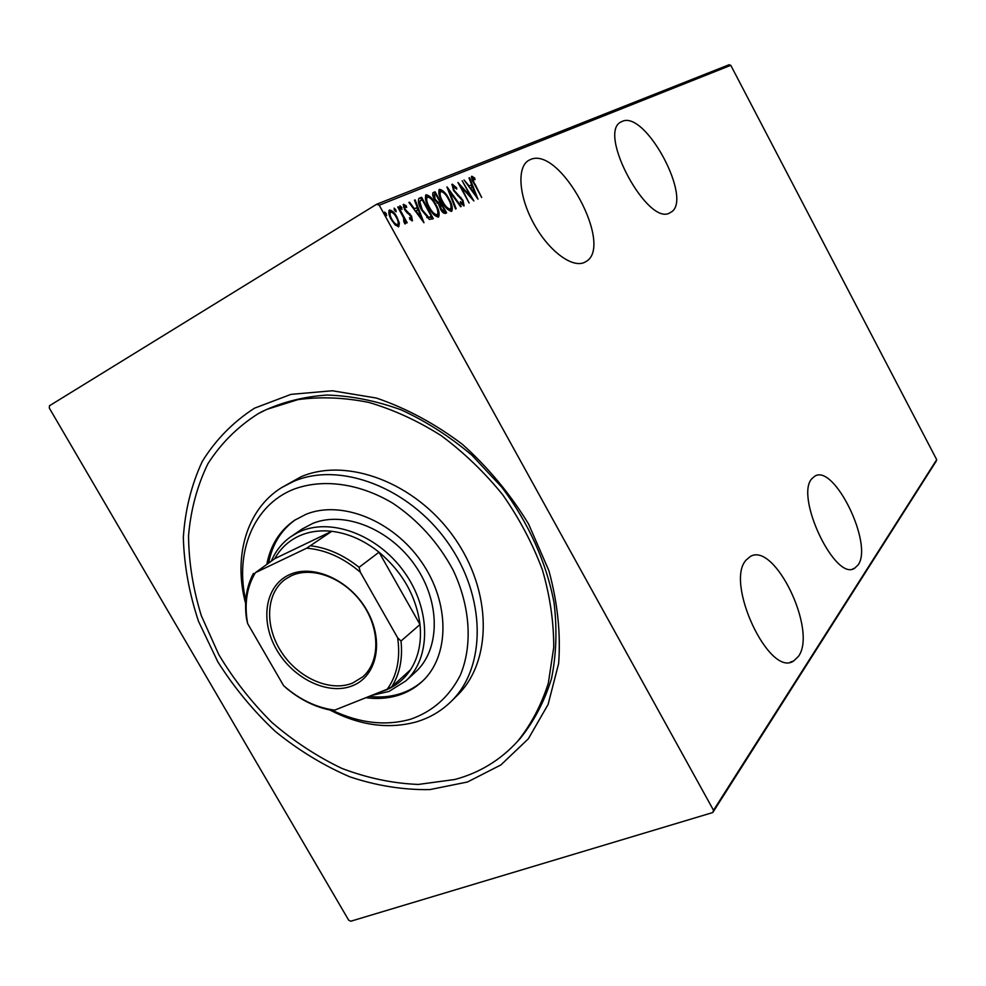 <?xml version="1.0" encoding="UTF-8"?>
<svg xmlns="http://www.w3.org/2000/svg" width="986" height="986" viewBox="0 0 986 986"><rect width="100%" height="100%" fill="white"/><g stroke="black" fill="none" stroke-linecap="round" stroke-linejoin="round"><path stroke-width="1.48" d="M254.487 408.192L290.981 394.363L332.319 390.764L376.344 398.036C406.294 408.229 434.974 423.647 462.372 444.304C488.255 467.574 510.304 494.122 528.558 523.973L548.882 570.635C557.608 602.656 560.861 633.628 558.631 663.553L548.093 704.472L528.36 738.773L500.9 764.926L467.45 782.009L429.871 789.589C403.41 790.032 376.763 785.793 349.931 776.869C323.519 765.493 298.635 750.334 275.267 731.402C253.217 710.672 234.064 687.476 217.82 661.816L198.556 621.426C189.213 593.399 184.136 565.434 183.334 537.53C185.109 510.181 191.407 484.829 202.253 461.473C215.651 439.805 233.053 422.045 254.487 408.192M517.613 741.312C500.383 760.169 479.455 772.888 454.842 779.495L418.323 784.437C392.872 783.426 367.433 778.102 341.994 768.451C317.048 756.545 293.68 741.201 271.865 722.418C251.344 701.995 233.645 679.379 218.769 654.568L201.329 615.72C193.034 588.889 188.77 562.217 188.548 535.706C190.754 509.774 197.2 485.802 207.886 463.777C220.95 443.367 237.749 426.655 258.27 413.639L266.75 409.412L297.969 399.626C320.573 396.545 344.176 397.481 368.776 402.411C393.525 409.671 417.67 420.751 441.223 435.652C463.938 452.537 484.446 472.257 502.749 494.812C519.363 518.587 532.588 543.594 542.399 569.846C550.052 596.284 553.824 622.166 553.725 647.506L548.327 683.162C541.289 705.224 531.047 724.599 517.613 741.312L520.435 738.169C534.129 721.111 544.469 701.292 551.482 678.713C556.338 654.877 557.213 629.66 554.107 603.075C546.589 562.846 528.545 522.679 501.874 487.306L471.949 455.236C449.702 436.465 426.112 421.342 401.203 409.868C376.036 400.747 351.299 395.805 326.982 395.053C303.405 396.692 281.737 402.202 261.993 411.618L261.463 411.901M622.117 121.426L621.279 121.833C596.444 132.223 648.677 228.21 670.344 212.52L670.529 212.421C694.045 201.23 645.62 109.717 622.117 121.426M812.07 478.506C794.371 495.946 835.364 582.184 854.677 568.195L858.067 564.953C873.633 544.445 834.119 463.371 814.744 476.226L812.07 478.506M530.197 159.646L528.989 160.225C516.615 166.622 518.648 196.534 534.042 224.093C549.264 251.738 573.248 268.993 585.154 262.029L585.401 261.882C615.03 247.4 560.147 145.115 530.197 159.646M746.316 559.875C724.353 581.913 769.363 678.121 793.631 660.99L798.426 656.393C817.677 630.559 774.33 540.944 750.112 556.646L746.316 559.875M348.637 920.123L49.3 408.056L49.485 405.751L376.615 204.262L729.011 64.768L730.786 65.322L936.7 459.673L936.108 461.312L712.779 812.538L350.757 921.232L348.637 920.123M399.367 223.156L398.751 226.706L395.189 224.944L391.257 219.521C388.878 215.478 388.25 212.335 389.384 210.08L389.532 210.018C392.292 210.486 394.77 212.853 396.964 217.13L399.367 223.156L398.332 223.773L398.282 226.817M398.381 206.752L407.193 222.737L406.565 223.009L405.271 220.654L405.32 223.896L403.816 221.751L403.619 217.931L397.752 207.011L398.381 206.752L397.802 207.097M412.444 220.839L409.806 219.175L409.486 217.623L411.384 218.88L410.94 216.427L404.506 209.55L403.533 204.312L406.244 205.84L406.639 207.491L404.63 206.259L405.073 209.217L411.519 216.094L412.444 220.839M419.444 198.161L421.589 197.286L433.31 218.645L429.341 219.422L421.651 210.092C418.471 204.891 417.633 200.959 419.149 198.309L418.791 198.568M435.085 191.789L446.621 212.84L445.376 213.383C443.675 213.555 442.036 212.113 440.471 209.044L438.745 204.238L434.456 199.394C432.706 196.399 432.275 194.119 433.162 192.59L435.085 191.789L434.086 192.393L435.183 194.39M447.077 186.909L461.214 206.468L460.61 206.727L449.197 190.939L456.124 208.687L455.52 208.958L446.941 186.983M462.163 180.746L473.859 200.947L460.856 186.6L469.139 203.005L457.923 182.484L470.938 196.83L462.163 180.746M474.895 183.852L481.686 197.533L474.241 183.864C472.183 180.746 471.357 178.195 471.776 176.211L474.574 177.911L475.104 179.6L472.91 178.281L474.402 184.148M730.786 65.322L379.216 205.211L713.519 810.282L936.7 459.673M477.988 199.147L464.073 179.982L469.089 185.91L471.702 184.826L469.003 177.961L469.595 177.726L477.988 199.147M452.254 184.148L456.654 187.87L456.691 189.139L453.363 186.292L454.065 190.286L462.989 200.392L464.11 205.864L460.548 203.079L460.376 201.588L463.013 203.72L462.496 200.713L453.498 190.495L452.069 184.259M448.926 198.802C452.007 204.028 452.956 208.182 451.761 211.25L451.637 211.312C448.174 210.597 445.019 207.43 442.159 201.785C439.053 196.51 438.129 192.381 439.399 189.386L439.534 189.324C442.997 190.125 446.116 193.293 448.926 198.802L448.396 199.123M435.763 204.361C438.893 209.661 439.842 213.876 438.597 217.006L438.474 217.068C434.925 216.365 431.695 213.149 428.787 207.417C425.632 202.081 424.707 197.89 426.026 194.834L426.162 194.76C429.711 195.561 432.916 198.765 435.763 204.361L435.22 204.681M423.968 222.725L408.907 202.463L409.572 202.192L414.366 208.724L417.312 207.491L414.477 200.195L415.143 199.924L423.968 222.725M401.573 207.343L401.955 209.414L400.316 207.849L399.946 205.778L401.573 207.343L400.55 207.96L400.908 208.736M395.78 209.71L396.15 211.805L394.511 210.228L394.129 208.132L395.78 209.71L394.745 210.338L395.127 211.14M386.229 213.617L386.611 215.737L384.934 214.147L384.565 212.039L386.229 213.617L385.193 214.245L385.588 215.108M712.779 812.538L713.519 810.282M379.216 205.211L376.615 204.262M471.419 176.79L473.563 178.454L474.574 177.911M471.813 178.959L472.91 178.281M468.596 186.292L471.702 184.826M471.271 185.085L472.109 187.217M470.507 187.882L475.794 195.265L472.565 187.02L469.977 188.203M451.81 184.727L453.905 186.329M455.988 188.264L456.654 187.87M460.191 197.841L460.93 197.41M463.173 203.597L463.506 205.84M461.608 204.287L463.013 203.72M451.181 207.368L451.169 211.423M438.943 189.83L442.344 191.74M440.187 191.974L438.918 193.811M447.607 209.365L449.653 209.648M442.726 201.551C445.056 206.074 447.619 208.625 450.442 209.18L450.54 209.131C451.6 206.678 450.873 203.326 448.359 199.049C446.079 194.575 443.527 192.048 440.73 191.457L440.594 191.53C439.497 193.909 440.2 197.249 442.726 201.551L442.196 201.859M449.443 209.771L450.442 209.18M439.744 192.06L440.446 191.641M439.522 202.303L440.668 204.398M444.403 211.201L445.549 213.296M432.829 192.911L434.086 192.393M436.983 202.968L439.99 202.019L435.701 194.193L434.567 194.661L435.048 199.147L438.252 202.45L439.99 202.019M433.84 195.142L432.977 195.992M442.406 211.941L444.871 210.93L441.173 204.176L440.545 204.459L441.025 208.761L444.082 211.263L444.871 210.93M439.781 204.952L439.004 205.655M443.084 211.867L444.082 211.263M437.254 203.042L438.252 202.45M438.03 212.964L438.018 217.179M425.558 195.265L429.12 197.249M426.827 197.446L425.533 199.418M434.284 215.047L436.465 215.367M429.378 207.183C431.745 211.78 434.358 214.356 437.254 214.899L437.353 214.849C438.45 212.36 437.735 208.946 435.183 204.607C432.854 200.072 430.266 197.508 427.394 196.929L427.246 197.003C426.1 199.431 426.815 202.82 429.378 207.183L428.836 207.504M436.243 215.503L437.254 214.899M426.383 197.533L427.086 197.114M418.668 198.691L421.589 197.286M420.578 197.903L421.7 199.936M431.067 216.982L432.225 219.114M426.79 217.475L431.523 216.71L422.193 199.727L419.691 201.427L422.255 209.845L428.59 217.24L431.523 216.71M420.467 200.54L418.557 202.919M427.567 217.844L428.59 217.24M418.68 202.031L419.691 201.427M413.812 209.143L417.312 207.491M414.527 200.294L415.143 199.924M416.918 207.738L417.793 210.006M421.207 218.843L421.54 219.681M415.895 210.807L421.614 218.596L418.212 209.833L415.291 211.164M410.139 219.508L411.384 218.88M403.101 204.903L405.049 206.271M405.332 206.394L406.244 205.84M403.397 207.072L404.63 206.259M405.443 211.053L406.096 210.659M406.7 212.52L407.81 211.965M406.787 212.582L408.327 213.752M409.067 214.258L409.93 213.74M411.458 218.818L411.815 220.778M399.971 207.085L400.55 207.96M404.457 220.26L404.827 220.926M404.593 221.061L405.271 220.654M404.408 221.838L404.679 223.773M394.141 209.439L394.745 210.338M388.928 210.548L391.762 212.113M390.382 212.15L388.928 213.777M395.46 225.215L396.816 225.239M391.886 219.237C393.599 222.528 395.522 224.364 397.654 224.734L397.715 224.697C398.627 222.959 398.171 220.519 396.323 217.388C394.634 214.11 392.736 212.323 390.629 211.99L390.53 212.039C389.606 213.74 390.062 216.131 391.886 219.237L391.294 219.595M396.631 225.35L397.654 224.734M384.552 213.309L385.193 214.245M332.627 710.475C359.594 723.231 385.477 726.189 410.299 719.324C432.447 711.682 449.086 697.028 460.215 675.398C472.787 645.608 470.433 606.501 453.067 570.019C438.265 542.571 418.212 520.325 392.921 503.304C359.212 483.078 322.225 478.309 293.162 489.463C253.254 505.547 234.693 552.591 245.76 600.622M245.625 603.494C233.016 556.72 246.549 509.257 281.663 487.577L293.803 481.304C339.948 461.386 408.783 487.306 447.434 542.066C486.443 596.616 486.566 667.349 451.021 701.564C441.186 711.165 429.613 717.944 416.289 721.9C388.484 729.443 359.693 725.486 329.916 710.019M405.764 680.956L415.389 672.132C440.163 649.885 440.878 602.717 415.463 565.952C390.296 529.026 344.336 510.538 312.833 523.369L302.123 529.026L291.326 536.359L298.105 532.44C329.065 516.923 376.948 533.956 403.903 571.535C431.141 608.929 431.252 658.13 405.764 680.956L389.002 691.433L371.586 695.438M365.88 697.706C377.244 699.234 387.979 698.445 398.085 695.376C407.206 692.542 415.217 687.92 422.119 681.536C449.715 656.319 450.282 603.173 421.453 561.823C392.896 520.312 341.131 499.791 305.857 514.359L294.518 520.312C279.777 530.505 270.558 545.098 266.873 564.091M295.43 519.721C281.195 529.913 272.284 544.284 268.685 562.846M369.072 696.436C379.856 697.681 390.062 696.831 399.687 693.897C408.438 691.174 416.178 686.798 422.908 680.784M451.021 701.564L457.097 695.574C492.532 661.47 492.507 591.119 453.782 536.963C415.414 482.573 346.973 456.925 300.989 476.78L281.663 487.577M352.569 685.714C328.276 695.709 293.261 678.812 276.709 649.848C259.811 621.044 265 586.017 288.96 574.924C312.648 563.376 349.796 579.904 366.928 610.42C384.429 640.777 377.108 676.162 352.569 685.714M291.08 575.873L285.398 579.201C265.838 593.104 264.408 626.135 281.392 652.005C298.142 678.011 330.199 692.295 352.618 683.076L362.712 676.889C380.214 661.926 380.337 628.883 362.219 603.481C344.311 577.944 312.118 565.754 291.08 575.873M380.399 691.938L385.748 690.114C396.052 685.96 404.322 679.181 410.546 669.74C418.569 657.144 421.712 642.071 419.999 624.508C416.203 596.222 402.547 572.114 379.031 552.197C364.007 540.279 348.243 533.315 331.752 531.306C319.267 529.975 308.002 531.713 297.932 536.544C287.949 541.487 280.221 548.857 274.737 558.68L255.399 572.669C246.734 587.114 244.146 604.073 247.646 623.571L283.598 685.652C299.399 699.542 316.42 707.702 334.661 710.142L387.264 689.189C397.111 675.361 400.575 658.241 397.666 637.843L360.346 572.237C343.375 557.743 325.479 549.732 306.646 548.191L255.399 572.669M306.646 548.191L331.752 531.306L274.737 558.68M271.36 561.009C275.772 550.706 282.427 542.497 291.326 536.359M397.666 637.843L401.006 641.036L419.999 624.508L379.031 552.197L359.089 567.307L360.346 572.237M410.546 669.74L391.639 686.934L387.264 689.189M334.661 710.142L332.516 710.499C316.37 707.64 301.174 700.343 286.914 688.61L283.598 685.652M247.646 623.571L246.525 618.851C244.109 601.743 246.414 586.584 253.439 573.371M311.046 545.837C327.771 547.97 343.781 555.118 359.089 567.307M401.006 641.036C402.843 658.882 399.712 674.178 391.639 686.934M457.516 195.548L458.354 195.043M438.61 202.783L439.608 202.179M430.032 217.524L431.042 216.92M852.668 568.947L854.677 568.195M528.323 160.619L528.989 160.225M790.316 662.148L793.631 660.99M440.594 191.53L439.608 192.134M450.54 209.131L449.542 209.722M440.545 204.459L439.546 205.063M434.567 194.661L433.569 195.277M427.246 197.003L426.248 197.607M437.353 214.849L436.354 215.453M390.53 212.039L389.507 212.668M397.715 224.697L396.68 225.326M261.993 411.618L258.27 413.639"/></g></svg>
